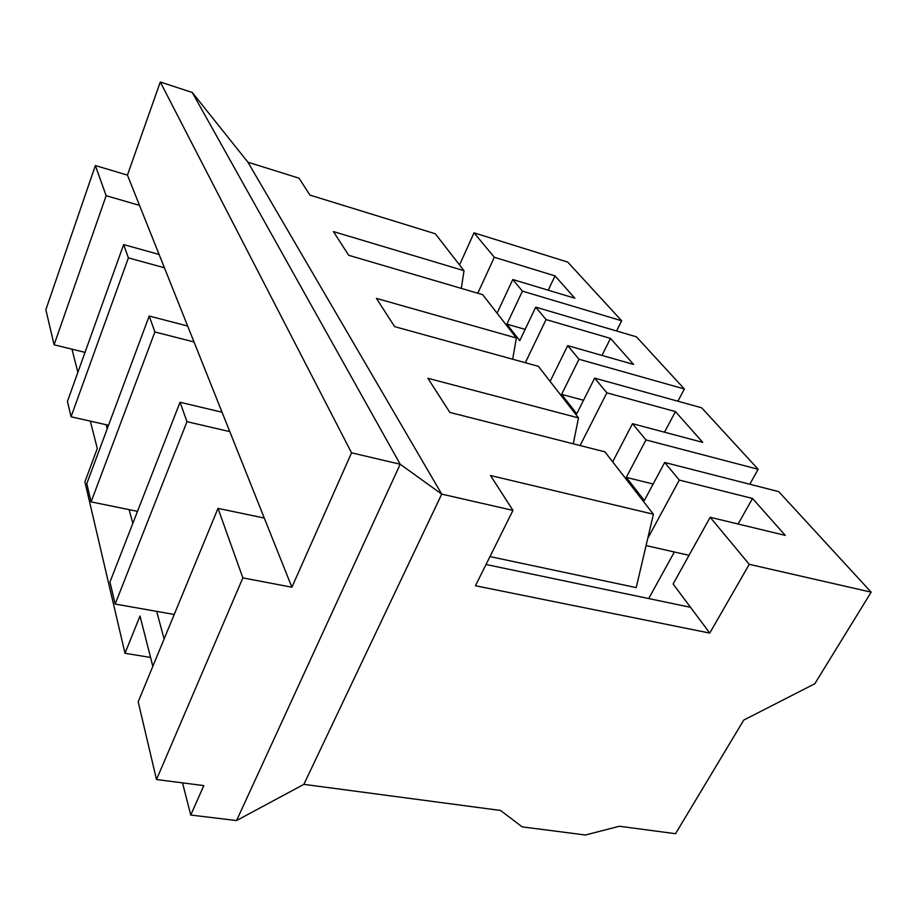 <?xml version="1.0" encoding="UTF-8"?>
<svg xmlns="http://www.w3.org/2000/svg" width="917" height="917" viewBox="0 0 917 917"><rect width="100%" height="100%" fill="white"/><g stroke="black" fill="none" stroke-linecap="round" stroke-linejoin="round"><path stroke-width="1.38" d="M71.973 349.171L77.876 372.325M90.325 421.144L97.294 448.47L84.891 481.849L124.999 653.282L140.003 616.018L152.83 666.315M619.399 826.251L675.542 833.702L743.767 720.063L814.789 683.773L871.15 592.164L749.258 564.333L709.758 633.085L475.453 585.745L512.958 510.391L441.73 494.125L303.871 784.356L500.556 810.468L522.174 826.87L585.424 834.997L619.399 826.251M303.871 784.356L236.575 820.543L190.747 815.053L182.54 782.877M486.033 564.494L690.512 607.306L673.112 584.003L710.182 517.28L785.284 535.39L752.525 498.47L679.302 480.084L664.676 462.466L778.739 491.638L871.15 592.164M710.182 517.28L749.258 564.333M645.969 439.931L758.187 469.286L701.677 407.813L594.652 378.125L606.848 392.82L675.439 411.584L702.754 442.372L632.489 423.688L645.969 439.931L626.288 477.379L653.156 484.027M578.994 359.258L684.369 388.98L636.432 336.837L535.734 307.149L546.062 319.586L610.493 338.396L633.613 364.45L567.68 345.629L578.994 359.258L561.605 394.367L583.533 400.27M690.512 607.306L709.758 633.085M190.747 815.053L203.826 785.605L156.498 779.53L242.867 577.882L291.893 587.224L222.063 412.237L180.041 402.254L186.988 421.682L115.164 604.051L109.971 582.008L180.041 402.254M229.8 431.632L186.988 421.682M264.291 518.059L218.005 508.373L242.867 577.882M164.12 638.954L156.647 611.364L115.164 604.051M156.498 779.53L138.192 701.803L218.005 508.373M222.063 412.237L194.026 341.972L154.893 331.965L149.196 316.033L187.664 326.028L164.418 267.775L128.403 257.883L123.646 244.587L159.1 254.456L127.44 175.113L160.28 82.003L351.555 452.826L291.893 587.224M194.026 341.972L187.664 326.028M132.827 523.378L129.102 509.623L91.104 501.886L86.806 483.649L149.196 316.033M154.893 331.965L91.104 501.886M164.418 267.775L159.1 254.456M107.22 428.801L106.12 424.709L71.056 416.776L67.445 401.44L123.646 244.587M128.403 257.883L71.056 416.776M512.672 359.223L516.363 338.006L376.44 298.392L394.619 326.624L538.371 366.319L578.489 417.9L427.884 378.285L449.88 412.432L604.876 451.84L653.408 514.231L490.503 475.522L512.958 510.391M351.555 452.826L400.19 464.231L441.73 494.125L247.922 162.206L299.022 178.173L309.935 195.103L435.288 233.755L464.013 270.698L333.421 231.577L348.701 255.304L482.651 294.655L516.363 338.006M573.285 443.805L578.489 417.9M535.734 307.149L519.767 340.666L506.895 324.148L522.426 291.136L621.657 320.767L567.726 262.09L474.02 232.826L494.32 257.264L477.803 293.234M497.071 313.201L512.786 279.525L522.426 291.136M525.326 362.708L546.062 319.586M594.652 378.125L576.747 413.796L561.605 394.367M550.12 381.426L567.68 345.629M580.094 445.536L606.848 392.82M664.676 462.466L644.342 500.544L626.288 477.379M612.671 461.859L632.489 423.688M647.734 538.451L679.302 480.084M489.965 556.585L636.215 587.614L653.408 514.231M474.02 232.826L459.543 264.956M247.922 162.206L192.238 92.468L400.19 464.231L236.575 820.543M192.238 92.468L160.28 82.003M461.308 288.385L464.013 270.698M512.786 279.525L574.856 298.22L555.037 275.891L494.32 257.264M616.533 330.968L621.657 320.767M677.904 401.21L684.369 388.98M749.797 484.233L758.187 469.286M85.029 352.369L54.103 344.792L45.85 309.728L95.368 165.553L127.44 175.113M548.206 290.196L555.037 275.891M738.105 524.008L752.525 498.47M646.061 545.581L689.045 555.324M664.516 432.205L675.439 411.584M601.965 355.418L610.493 338.396M139.51 205.385L106.154 195.688L95.368 165.553M106.154 195.688L54.103 344.792M108.538 425.259L106.12 424.709M137.516 511.342L129.102 509.623M174.23 614.47L156.647 611.364M674.362 551.988L648.709 598.56M506.895 324.148L525.143 329.375M150.571 657.455L124.999 653.282"/></g></svg>
